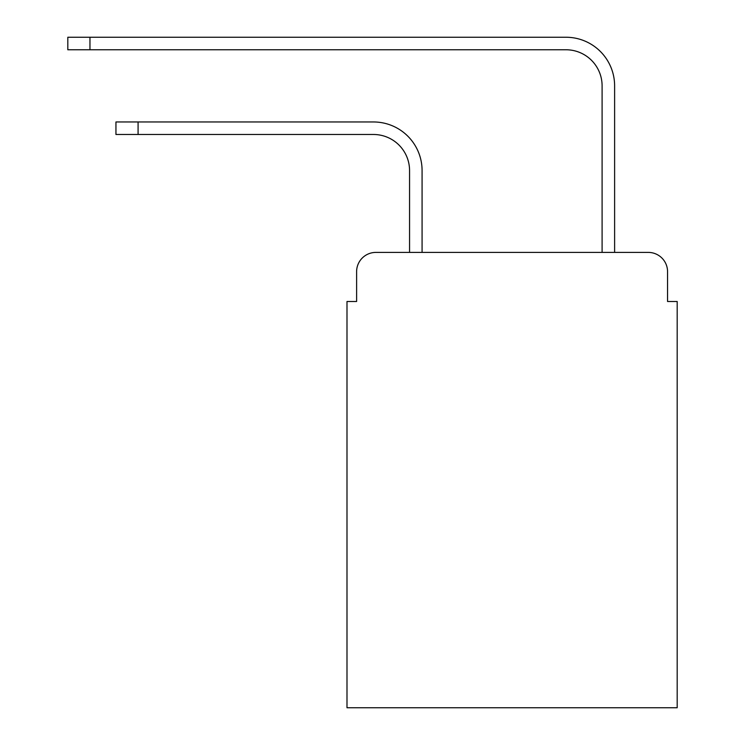 <?xml version="1.0" encoding="UTF-8"?>
<svg xmlns="http://www.w3.org/2000/svg" width="745" height="745" viewBox="0 0 745 745"><rect width="100%" height="100%" fill="white"/><g stroke="black" fill="none" stroke-linecap="round" stroke-linejoin="round"><path stroke-width="1.12" d="M356.613 271.664L356.613 301.502L356.613 271.664A19.249 19.249 0 0 1 375.871 252.406L409.564 252.406L409.564 170.577A36.105 36.105 0 0 0 373.459 134.482A36.105 36.105 0 0 1 409.564 170.577A36.105 36.105 0 0 0 373.459 134.482A36.105 36.105 0 0 1 409.564 170.577A36.105 36.105 0 0 0 373.459 134.482A36.105 36.105 0 0 1 409.564 170.577A36.105 36.105 0 0 0 373.459 134.482L115.95 134.482L115.95 121.966L138.086 121.966L138.086 134.482M667.557 301.502L667.557 271.664L667.557 301.502L677.186 301.502L677.186 707.75L346.993 707.75L346.993 301.502L356.613 301.502M667.557 271.664A19.249 19.249 0 0 0 648.308 252.406L375.871 252.406M138.086 121.966L373.459 121.966A48.611 48.611 0 0 1 422.08 170.577L422.08 252.406L422.08 170.577L422.08 252.406L422.08 170.577L422.08 252.406L422.08 170.577L422.08 252.406L602.1 252.406L602.1 85.861A36.105 36.105 0 0 0 565.995 49.766A36.105 36.105 0 0 1 602.1 85.861A36.105 36.105 0 0 0 565.995 49.766A36.105 36.105 0 0 1 602.1 85.861A36.105 36.105 0 0 0 565.995 49.766A36.105 36.105 0 0 1 602.1 85.861A36.105 36.105 0 0 0 565.995 49.766A36.105 36.105 0 0 1 602.1 85.861M614.616 252.406L614.616 85.861L614.616 252.406L614.616 85.861L614.616 252.406L614.616 85.861L614.616 252.406L614.616 85.861L614.616 252.406L648.308 252.406M67.814 37.25L89.959 37.25L89.959 49.766L67.814 49.766L67.814 37.25M614.616 85.861A48.611 48.611 0 0 0 565.995 37.25L89.959 37.25M89.959 49.766L565.995 49.766"/></g></svg>
